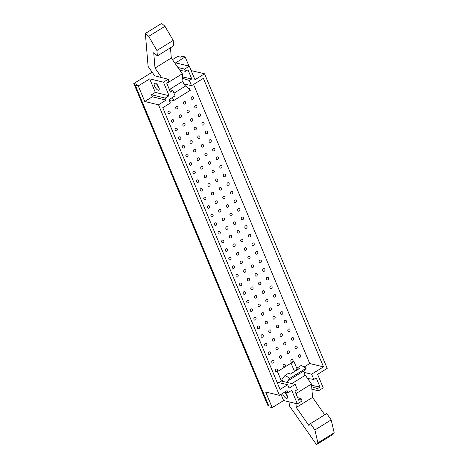 <?xml version="1.0" encoding="UTF-8"?>
<svg xmlns="http://www.w3.org/2000/svg" width="468" height="468" viewBox="0 0 468 468"><rect width="100%" height="100%" fill="white"/><g stroke="black" fill="none" stroke-linecap="round" stroke-linejoin="round"><path stroke-width="0.7" d="M169.469 89.517L182.929 81.204A3.902 1.556 -121.7 0 0 185.585 86.007L173.961 93.185M171.545 98.028L174.154 100.287L190.447 90.219L185.585 86.007M157.377 55.879L173.669 45.811L173.219 40.429L164.982 26.29L161.653 23.4L145.361 33.468L148.689 36.352L156.926 50.491L157.377 55.879L153.726 52.714L155.007 68.065L161.747 77.711M182.929 81.204L182.309 73.751L171.3 57.997L170.451 47.8M166.801 83.333L182.309 73.751M155.007 68.065L171.3 57.997M156.926 50.491L173.219 40.429M148.689 36.352L164.982 26.29M154.844 76.05L148.099 66.403L145.361 33.468M174.154 100.287L170.843 101.164L169.024 99.585M159.015 87.762A3.902 1.556 58.3 0 1 156.739 84.07M170.089 111.682A1.369 1.164 -76.5 0 1 168.702 113.671A1.369 1.164 -76.5 0 1 169.34 111.015A1.369 1.164 -76.5 0 1 170.089 111.682M193.296 97.35A1.369 1.164 -76.5 0 1 191.909 99.333A1.369 1.164 -76.5 0 1 192.547 96.677A1.369 1.164 -76.5 0 1 193.296 97.35M177.822 106.903A1.369 1.164 -76.5 0 1 176.436 108.892A1.369 1.164 -76.5 0 1 177.079 106.236A1.369 1.164 -76.5 0 1 177.822 106.903M185.562 102.123A1.369 1.164 -76.5 0 1 184.176 104.112A1.369 1.164 -76.5 0 1 184.813 101.457A1.369 1.164 -76.5 0 1 185.562 102.123M173.669 120.282A1.369 1.164 -76.5 0 1 172.282 122.271A1.369 1.164 -76.5 0 1 172.92 119.615A1.369 1.164 -76.5 0 1 173.669 120.282M196.876 105.949A1.369 1.164 -76.5 0 1 195.489 107.932A1.369 1.164 -76.5 0 1 196.127 105.277A1.369 1.164 -76.5 0 1 196.876 105.949M181.403 115.502A1.369 1.164 -76.5 0 1 180.016 117.491A1.369 1.164 -76.5 0 1 180.66 114.835A1.369 1.164 -76.5 0 1 181.403 115.502M189.142 110.729A1.369 1.164 -76.5 0 1 187.756 112.712A1.369 1.164 -76.5 0 1 188.393 110.056A1.369 1.164 -76.5 0 1 189.142 110.729M177.249 128.887A1.369 1.164 -76.5 0 1 175.863 130.87A1.369 1.164 -76.5 0 1 176.5 128.214A1.369 1.164 -76.5 0 1 177.249 128.887M200.456 114.549A1.369 1.164 -76.5 0 1 199.07 116.538A1.369 1.164 -76.5 0 1 199.707 113.882A1.369 1.164 -76.5 0 1 200.456 114.549M184.983 124.108A1.369 1.164 -76.5 0 1 183.602 126.091A1.369 1.164 -76.5 0 1 184.24 123.435A1.369 1.164 -76.5 0 1 184.983 124.108M192.722 119.328A1.369 1.164 -76.5 0 1 191.336 121.317A1.369 1.164 -76.5 0 1 191.974 118.656A1.369 1.164 -76.5 0 1 192.722 119.328M180.829 137.487A1.369 1.164 -76.5 0 1 179.443 139.476A1.369 1.164 -76.5 0 1 180.086 136.814A1.369 1.164 -76.5 0 1 180.829 137.487M204.036 123.148A1.369 1.164 -76.5 0 1 202.65 125.137A1.369 1.164 -76.5 0 1 203.287 122.481A1.369 1.164 -76.5 0 1 204.036 123.148M188.563 132.707A1.369 1.164 -76.5 0 1 187.182 134.696A1.369 1.164 -76.5 0 1 187.82 132.04A1.369 1.164 -76.5 0 1 188.563 132.707M196.303 127.928A1.369 1.164 -76.5 0 1 194.916 129.917A1.369 1.164 -76.5 0 1 195.554 127.261A1.369 1.164 -76.5 0 1 196.303 127.928M184.41 146.086A1.369 1.164 -76.5 0 1 183.023 148.075A1.369 1.164 -76.5 0 1 183.667 145.419A1.369 1.164 -76.5 0 1 184.41 146.086M207.616 131.754A1.369 1.164 -76.5 0 1 206.23 133.737A1.369 1.164 -76.5 0 1 206.868 131.081A1.369 1.164 -76.5 0 1 207.616 131.754M192.143 141.307A1.369 1.164 -76.5 0 1 190.763 143.296A1.369 1.164 -76.5 0 1 191.4 140.64A1.369 1.164 -76.5 0 1 192.143 141.307M199.883 136.527A1.369 1.164 -76.5 0 1 198.496 138.516A1.369 1.164 -76.5 0 1 199.134 135.86A1.369 1.164 -76.5 0 1 199.883 136.527M187.99 154.686A1.369 1.164 -76.5 0 1 186.603 156.675A1.369 1.164 -76.5 0 1 187.247 154.019A1.369 1.164 -76.5 0 1 187.99 154.686M211.197 140.353A1.369 1.164 -76.5 0 1 209.81 142.336A1.369 1.164 -76.5 0 1 210.448 139.68A1.369 1.164 -76.5 0 1 211.197 140.353M195.723 149.912A1.369 1.164 -76.5 0 1 194.343 151.895A1.369 1.164 -76.5 0 1 194.981 149.239A1.369 1.164 -76.5 0 1 195.723 149.912M203.463 145.133A1.369 1.164 -76.5 0 1 202.077 147.116A1.369 1.164 -76.5 0 1 202.714 144.46A1.369 1.164 -76.5 0 1 203.463 145.133M191.57 163.291A1.369 1.164 -76.5 0 1 190.184 165.274A1.369 1.164 -76.5 0 1 190.827 162.618A1.369 1.164 -76.5 0 1 191.57 163.291M214.777 148.953A1.369 1.164 -76.5 0 1 213.39 150.942A1.369 1.164 -76.5 0 1 214.028 148.286A1.369 1.164 -76.5 0 1 214.777 148.953M199.304 158.512A1.369 1.164 -76.5 0 1 197.923 160.495A1.369 1.164 -76.5 0 1 198.561 157.839A1.369 1.164 -76.5 0 1 199.304 158.512M207.043 153.732A1.369 1.164 -76.5 0 1 205.657 155.721A1.369 1.164 -76.5 0 1 206.294 153.065A1.369 1.164 -76.5 0 1 207.043 153.732M195.15 171.891A1.369 1.164 -76.5 0 1 193.764 173.88A1.369 1.164 -76.5 0 1 194.407 171.218A1.369 1.164 -76.5 0 1 195.15 171.891M218.357 157.552A1.369 1.164 -76.5 0 1 216.971 159.541A1.369 1.164 -76.5 0 1 217.608 156.885A1.369 1.164 -76.5 0 1 218.357 157.552M202.884 167.111A1.369 1.164 -76.5 0 1 201.503 169.1A1.369 1.164 -76.5 0 1 202.141 166.444A1.369 1.164 -76.5 0 1 202.884 167.111M210.623 162.332A1.369 1.164 -76.5 0 1 209.237 164.321A1.369 1.164 -76.5 0 1 209.875 161.665A1.369 1.164 -76.5 0 1 210.623 162.332M198.73 180.49A1.369 1.164 -76.5 0 1 197.344 182.479A1.369 1.164 -76.5 0 1 197.987 179.823A1.369 1.164 -76.5 0 1 198.73 180.49M221.937 166.158A1.369 1.164 -76.5 0 1 220.551 168.141A1.369 1.164 -76.5 0 1 221.189 165.485A1.369 1.164 -76.5 0 1 221.937 166.158M206.464 175.711A1.369 1.164 -76.5 0 1 205.083 177.7A1.369 1.164 -76.5 0 1 205.721 175.044A1.369 1.164 -76.5 0 1 206.464 175.711M214.204 170.937A1.369 1.164 -76.5 0 1 212.817 172.92A1.369 1.164 -76.5 0 1 213.455 170.264A1.369 1.164 -76.5 0 1 214.204 170.937M202.311 189.095A1.369 1.164 -76.5 0 1 200.924 191.079A1.369 1.164 -76.5 0 1 201.568 188.423A1.369 1.164 -76.5 0 1 202.311 189.095M225.517 174.757A1.369 1.164 -76.5 0 1 224.131 176.746A1.369 1.164 -76.5 0 1 224.769 174.084A1.369 1.164 -76.5 0 1 225.517 174.757M210.044 184.316A1.369 1.164 -76.5 0 1 208.664 186.299A1.369 1.164 -76.5 0 1 209.301 183.643A1.369 1.164 -76.5 0 1 210.044 184.316M217.784 179.536A1.369 1.164 -76.5 0 1 216.397 181.52A1.369 1.164 -76.5 0 1 217.035 178.864A1.369 1.164 -76.5 0 1 217.784 179.536M205.891 197.695A1.369 1.164 -76.5 0 1 204.504 199.678A1.369 1.164 -76.5 0 1 205.148 197.022A1.369 1.164 -76.5 0 1 205.891 197.695M229.098 183.357A1.369 1.164 -76.5 0 1 227.711 185.346A1.369 1.164 -76.5 0 1 228.349 182.69A1.369 1.164 -76.5 0 1 229.098 183.357M213.624 192.915A1.369 1.164 -76.5 0 1 212.244 194.904A1.369 1.164 -76.5 0 1 212.881 192.243A1.369 1.164 -76.5 0 1 213.624 192.915M221.364 188.136A1.369 1.164 -76.5 0 1 219.978 190.125A1.369 1.164 -76.5 0 1 220.615 187.469A1.369 1.164 -76.5 0 1 221.364 188.136M209.471 206.294A1.369 1.164 -76.5 0 1 208.084 208.283A1.369 1.164 -76.5 0 1 208.728 205.627A1.369 1.164 -76.5 0 1 209.471 206.294M232.678 191.962A1.369 1.164 -76.5 0 1 231.291 193.945A1.369 1.164 -76.5 0 1 231.929 191.289A1.369 1.164 -76.5 0 1 232.678 191.962M217.205 201.515A1.369 1.164 -76.5 0 1 215.824 203.504A1.369 1.164 -76.5 0 1 216.462 200.848A1.369 1.164 -76.5 0 1 217.205 201.515M224.944 196.736A1.369 1.164 -76.5 0 1 223.558 198.724A1.369 1.164 -76.5 0 1 224.195 196.069A1.369 1.164 -76.5 0 1 224.944 196.736M213.051 214.894A1.369 1.164 -76.5 0 1 211.665 216.883A1.369 1.164 -76.5 0 1 212.308 214.227A1.369 1.164 -76.5 0 1 213.051 214.894M236.258 200.561A1.369 1.164 -76.5 0 1 234.872 202.545A1.369 1.164 -76.5 0 1 235.509 199.889A1.369 1.164 -76.5 0 1 236.258 200.561M220.785 210.12A1.369 1.164 -76.5 0 1 219.404 212.103A1.369 1.164 -76.5 0 1 220.042 209.448A1.369 1.164 -76.5 0 1 220.785 210.12M228.524 205.341A1.369 1.164 -76.5 0 1 227.138 207.324A1.369 1.164 -76.5 0 1 227.776 204.668A1.369 1.164 -76.5 0 1 228.524 205.341M216.631 223.499A1.369 1.164 -76.5 0 1 215.245 225.482A1.369 1.164 -76.5 0 1 215.888 222.826A1.369 1.164 -76.5 0 1 216.631 223.499M239.838 209.161A1.369 1.164 -76.5 0 1 238.452 211.15A1.369 1.164 -76.5 0 1 239.089 208.494A1.369 1.164 -76.5 0 1 239.838 209.161M224.371 218.72A1.369 1.164 -76.5 0 1 222.984 220.703A1.369 1.164 -76.5 0 1 223.622 218.047A1.369 1.164 -76.5 0 1 224.371 218.72M232.105 213.94A1.369 1.164 -76.5 0 1 230.718 215.929A1.369 1.164 -76.5 0 1 231.356 213.268A1.369 1.164 -76.5 0 1 232.105 213.94M220.212 232.099A1.369 1.164 -76.5 0 1 218.825 234.088A1.369 1.164 -76.5 0 1 219.469 231.426A1.369 1.164 -76.5 0 1 220.212 232.099M243.418 217.76A1.369 1.164 -76.5 0 1 242.032 219.749A1.369 1.164 -76.5 0 1 242.67 217.094A1.369 1.164 -76.5 0 1 243.418 217.76M227.951 227.319A1.369 1.164 -76.5 0 1 226.565 229.308A1.369 1.164 -76.5 0 1 227.202 226.652A1.369 1.164 -76.5 0 1 227.951 227.319M235.685 222.54A1.369 1.164 -76.5 0 1 234.298 224.529A1.369 1.164 -76.5 0 1 234.936 221.873A1.369 1.164 -76.5 0 1 235.685 222.54M223.792 240.698A1.369 1.164 -76.5 0 1 222.405 242.687A1.369 1.164 -76.5 0 1 223.049 240.031A1.369 1.164 -76.5 0 1 223.792 240.698M246.999 226.366A1.369 1.164 -76.5 0 1 245.612 228.349A1.369 1.164 -76.5 0 1 246.25 225.693A1.369 1.164 -76.5 0 1 246.999 226.366M231.531 235.919A1.369 1.164 -76.5 0 1 230.145 237.908A1.369 1.164 -76.5 0 1 230.782 235.252A1.369 1.164 -76.5 0 1 231.531 235.919M239.265 231.139A1.369 1.164 -76.5 0 1 237.879 233.128A1.369 1.164 -76.5 0 1 238.516 230.472A1.369 1.164 -76.5 0 1 239.265 231.139M227.372 249.298A1.369 1.164 -76.5 0 1 225.986 251.287A1.369 1.164 -76.5 0 1 226.629 248.631A1.369 1.164 -76.5 0 1 227.372 249.298M250.579 234.965A1.369 1.164 -76.5 0 1 249.192 236.948A1.369 1.164 -76.5 0 1 249.83 234.292A1.369 1.164 -76.5 0 1 250.579 234.965M235.111 244.524A1.369 1.164 -76.5 0 1 233.725 246.507A1.369 1.164 -76.5 0 1 234.363 243.851A1.369 1.164 -76.5 0 1 235.111 244.524M242.845 239.745A1.369 1.164 -76.5 0 1 241.459 241.728A1.369 1.164 -76.5 0 1 242.096 239.072A1.369 1.164 -76.5 0 1 242.845 239.745M230.952 257.903A1.369 1.164 -76.5 0 1 229.566 259.886A1.369 1.164 -76.5 0 1 230.209 257.23A1.369 1.164 -76.5 0 1 230.952 257.903M254.159 243.565A1.369 1.164 -76.5 0 1 252.773 245.554A1.369 1.164 -76.5 0 1 253.416 242.898A1.369 1.164 -76.5 0 1 254.159 243.565M238.692 253.124A1.369 1.164 -76.5 0 1 237.305 255.107A1.369 1.164 -76.5 0 1 237.943 252.451A1.369 1.164 -76.5 0 1 238.692 253.124M246.425 248.344A1.369 1.164 -76.5 0 1 245.039 250.333A1.369 1.164 -76.5 0 1 245.677 247.677A1.369 1.164 -76.5 0 1 246.425 248.344M234.532 266.503A1.369 1.164 -76.5 0 1 233.152 268.492A1.369 1.164 -76.5 0 1 233.789 265.836A1.369 1.164 -76.5 0 1 234.532 266.503M257.739 252.164A1.369 1.164 -76.5 0 1 256.353 254.153A1.369 1.164 -76.5 0 1 256.996 251.497A1.369 1.164 -76.5 0 1 257.739 252.164M242.272 261.723A1.369 1.164 -76.5 0 1 240.885 263.712A1.369 1.164 -76.5 0 1 241.523 261.056A1.369 1.164 -76.5 0 1 242.272 261.723M250.006 256.944A1.369 1.164 -76.5 0 1 248.619 258.933A1.369 1.164 -76.5 0 1 249.257 256.277A1.369 1.164 -76.5 0 1 250.006 256.944M238.113 275.102A1.369 1.164 -76.5 0 1 236.732 277.091A1.369 1.164 -76.5 0 1 237.37 274.435A1.369 1.164 -76.5 0 1 238.113 275.102M261.32 260.77A1.369 1.164 -76.5 0 1 259.933 262.753A1.369 1.164 -76.5 0 1 260.577 260.097A1.369 1.164 -76.5 0 1 261.32 260.77M245.852 270.323A1.369 1.164 -76.5 0 1 244.466 272.312A1.369 1.164 -76.5 0 1 245.103 269.656A1.369 1.164 -76.5 0 1 245.852 270.323M253.586 265.549A1.369 1.164 -76.5 0 1 252.199 267.532A1.369 1.164 -76.5 0 1 252.837 264.876A1.369 1.164 -76.5 0 1 253.586 265.549M241.693 283.707A1.369 1.164 -76.5 0 1 240.312 285.691A1.369 1.164 -76.5 0 1 240.95 283.035A1.369 1.164 -76.5 0 1 241.693 283.707M264.9 269.369A1.369 1.164 -76.5 0 1 263.513 271.358A1.369 1.164 -76.5 0 1 264.157 268.696A1.369 1.164 -76.5 0 1 264.9 269.369M249.432 278.928A1.369 1.164 -76.5 0 1 248.046 280.911A1.369 1.164 -76.5 0 1 248.684 278.255A1.369 1.164 -76.5 0 1 249.432 278.928M257.166 274.149A1.369 1.164 -76.5 0 1 255.78 276.132A1.369 1.164 -76.5 0 1 256.417 273.476A1.369 1.164 -76.5 0 1 257.166 274.149M245.273 292.307A1.369 1.164 -76.5 0 1 243.892 294.29A1.369 1.164 -76.5 0 1 244.53 291.634A1.369 1.164 -76.5 0 1 245.273 292.307M268.48 277.969A1.369 1.164 -76.5 0 1 267.093 279.958A1.369 1.164 -76.5 0 1 267.737 277.302A1.369 1.164 -76.5 0 1 268.48 277.969M253.012 287.527A1.369 1.164 -76.5 0 1 251.626 289.516A1.369 1.164 -76.5 0 1 252.264 286.855A1.369 1.164 -76.5 0 1 253.012 287.527M260.746 282.748A1.369 1.164 -76.5 0 1 259.36 284.737A1.369 1.164 -76.5 0 1 259.997 282.081A1.369 1.164 -76.5 0 1 260.746 282.748M248.853 300.906A1.369 1.164 -76.5 0 1 247.473 302.895A1.369 1.164 -76.5 0 1 248.11 300.24A1.369 1.164 -76.5 0 1 248.853 300.906M272.06 286.574A1.369 1.164 -76.5 0 1 270.674 288.557A1.369 1.164 -76.5 0 1 271.317 285.901A1.369 1.164 -76.5 0 1 272.06 286.574M256.593 296.127A1.369 1.164 -76.5 0 1 255.206 298.116A1.369 1.164 -76.5 0 1 255.844 295.46A1.369 1.164 -76.5 0 1 256.593 296.127M264.326 291.348A1.369 1.164 -76.5 0 1 262.94 293.337A1.369 1.164 -76.5 0 1 263.578 290.681A1.369 1.164 -76.5 0 1 264.326 291.348M252.433 309.506A1.369 1.164 -76.5 0 1 251.053 311.495A1.369 1.164 -76.5 0 1 251.69 308.839A1.369 1.164 -76.5 0 1 252.433 309.506M275.64 295.173A1.369 1.164 -76.5 0 1 274.254 297.157A1.369 1.164 -76.5 0 1 274.897 294.501A1.369 1.164 -76.5 0 1 275.64 295.173M260.173 304.732A1.369 1.164 -76.5 0 1 258.786 306.715A1.369 1.164 -76.5 0 1 259.424 304.06A1.369 1.164 -76.5 0 1 260.173 304.732M267.907 299.953A1.369 1.164 -76.5 0 1 266.52 301.936A1.369 1.164 -76.5 0 1 267.158 299.28A1.369 1.164 -76.5 0 1 267.907 299.953M256.014 318.111A1.369 1.164 -76.5 0 1 254.633 320.094A1.369 1.164 -76.5 0 1 255.271 317.439A1.369 1.164 -76.5 0 1 256.014 318.111M279.221 303.773A1.369 1.164 -76.5 0 1 277.834 305.762A1.369 1.164 -76.5 0 1 278.478 303.106A1.369 1.164 -76.5 0 1 279.221 303.773M263.753 313.332A1.369 1.164 -76.5 0 1 262.367 315.315A1.369 1.164 -76.5 0 1 263.004 312.659A1.369 1.164 -76.5 0 1 263.753 313.332M271.487 308.552A1.369 1.164 -76.5 0 1 270.1 310.541A1.369 1.164 -76.5 0 1 270.738 307.88A1.369 1.164 -76.5 0 1 271.487 308.552M259.594 326.711A1.369 1.164 -76.5 0 1 258.213 328.7A1.369 1.164 -76.5 0 1 258.851 326.038A1.369 1.164 -76.5 0 1 259.594 326.711M282.801 312.372A1.369 1.164 -76.5 0 1 281.414 314.361A1.369 1.164 -76.5 0 1 282.058 311.706A1.369 1.164 -76.5 0 1 282.801 312.372M267.333 321.931A1.369 1.164 -76.5 0 1 265.947 323.92A1.369 1.164 -76.5 0 1 266.584 321.264A1.369 1.164 -76.5 0 1 267.333 321.931M275.067 317.152A1.369 1.164 -76.5 0 1 273.681 319.141A1.369 1.164 -76.5 0 1 274.318 316.485A1.369 1.164 -76.5 0 1 275.067 317.152M263.174 335.31A1.369 1.164 -76.5 0 1 261.793 337.299A1.369 1.164 -76.5 0 1 262.431 334.643A1.369 1.164 -76.5 0 1 263.174 335.31M286.381 320.978A1.369 1.164 -76.5 0 1 284.994 322.961A1.369 1.164 -76.5 0 1 285.638 320.305A1.369 1.164 -76.5 0 1 286.381 320.978M270.913 330.531A1.369 1.164 -76.5 0 1 269.527 332.52A1.369 1.164 -76.5 0 1 270.165 329.864A1.369 1.164 -76.5 0 1 270.913 330.531M278.647 325.751A1.369 1.164 -76.5 0 1 277.261 327.74A1.369 1.164 -76.5 0 1 277.898 325.084A1.369 1.164 -76.5 0 1 278.647 325.751M266.754 343.91A1.369 1.164 -76.5 0 1 265.374 345.899A1.369 1.164 -76.5 0 1 266.011 343.243A1.369 1.164 -76.5 0 1 266.754 343.91M289.961 329.577A1.369 1.164 -76.5 0 1 288.575 331.56A1.369 1.164 -76.5 0 1 289.218 328.905A1.369 1.164 -76.5 0 1 289.961 329.577M274.494 339.136A1.369 1.164 -76.5 0 1 273.107 341.119A1.369 1.164 -76.5 0 1 273.745 338.463A1.369 1.164 -76.5 0 1 274.494 339.136M282.227 334.357A1.369 1.164 -76.5 0 1 280.841 336.34A1.369 1.164 -76.5 0 1 281.479 333.684A1.369 1.164 -76.5 0 1 282.227 334.357M270.334 352.515A1.369 1.164 -76.5 0 1 268.954 354.498A1.369 1.164 -76.5 0 1 269.591 351.842A1.369 1.164 -76.5 0 1 270.334 352.515M293.541 338.177A1.369 1.164 -76.5 0 1 292.155 340.166A1.369 1.164 -76.5 0 1 292.798 337.51A1.369 1.164 -76.5 0 1 293.541 338.177M278.074 347.736A1.369 1.164 -76.5 0 1 276.687 349.719A1.369 1.164 -76.5 0 1 277.325 347.063A1.369 1.164 -76.5 0 1 278.074 347.736M285.808 342.956A1.369 1.164 -76.5 0 1 284.421 344.945A1.369 1.164 -76.5 0 1 285.059 342.289A1.369 1.164 -76.5 0 1 285.808 342.956M273.92 361.115A1.369 1.164 -76.5 0 1 272.534 363.104A1.369 1.164 -76.5 0 1 273.172 360.448A1.369 1.164 -76.5 0 1 273.92 361.115M297.121 346.776A1.369 1.164 -76.5 0 1 295.735 348.765A1.369 1.164 -76.5 0 1 296.379 346.109A1.369 1.164 -76.5 0 1 297.121 346.776M281.654 356.335A1.369 1.164 -76.5 0 1 280.268 358.324A1.369 1.164 -76.5 0 1 280.905 355.668A1.369 1.164 -76.5 0 1 281.654 356.335M289.388 351.556A1.369 1.164 -76.5 0 1 288.001 353.545A1.369 1.164 -76.5 0 1 288.639 350.889A1.369 1.164 -76.5 0 1 289.388 351.556M282.567 393.418A4.101 1.632 -121.7 0 0 284.696 397.133A4.101 1.632 -121.7 0 0 287.118 398.28A4.101 1.632 -121.7 0 0 287.176 395.6A4.101 1.632 -121.7 0 0 284.807 392.032M272.177 407.61L265.695 392.038L279.449 395.343L287.065 390.64L287.908 392.675L291.716 390.324L297.356 403.866L283.596 400.555L272.177 407.61L269.188 406.891L135.281 85.199L138.271 85.919L149.69 78.864L163.449 82.169L169.083 95.718L165.28 98.069L166.122 100.099L152.369 96.788L151.521 94.758L155.329 92.407L149.69 78.864M283.596 400.555L281.022 394.372M268.585 405.44L267.719 405.235L133.813 83.538L136.802 84.258L135.281 85.199M166.122 100.099L158.512 104.803L144.752 101.492L152.369 96.788M277.033 382.175L287.668 384.737L280.057 389.44L162.776 107.698L170.393 102.995L168.983 99.614L175.073 95.846L172.891 90.599L170.451 92.102L166.649 82.965L169.083 81.455L168.164 79.256L163.449 82.169M155.218 83.088A4.101 1.632 -121.7 0 0 154.539 83.158A4.101 1.632 -121.7 0 0 155.306 87.498A4.101 1.632 -121.7 0 0 158.851 90.131A4.101 1.632 -121.7 0 0 158.471 86.463A4.101 1.632 -121.7 0 0 155.218 83.088M155.329 92.407L169.083 95.718M151.521 94.758L165.28 98.069M144.752 101.492L138.271 85.919M158.512 104.803L279.449 395.343M284.936 391.956L287.908 392.675M300.702 355.382A1.369 1.164 -76.5 0 1 299.315 357.365A1.369 1.164 -76.5 0 1 299.959 354.709A1.369 1.164 -76.5 0 1 300.702 355.382M292.968 360.161A1.369 1.164 -76.5 0 1 291.582 362.144A1.369 1.164 -76.5 0 1 292.219 359.488A1.369 1.164 -76.5 0 1 292.968 360.161M285.234 364.935A1.369 1.164 -76.5 0 1 283.848 366.924A1.369 1.164 -76.5 0 1 284.486 364.268A1.369 1.164 -76.5 0 1 285.234 364.935M277.501 369.714A1.369 1.164 -76.5 0 1 276.114 371.703A1.369 1.164 -76.5 0 1 276.752 369.047A1.369 1.164 -76.5 0 1 277.501 369.714M188.142 88.224A1.369 1.164 -76.5 0 1 189.786 89.651M278.869 382.619L281.408 381.046L295.168 384.357L289.078 388.118L287.668 384.737M281.408 381.046L277.465 371.569L293.91 361.407L296.917 368.626M304.106 367.029L309.734 363.554L193.547 84.433M291.055 363.174L294.536 371.528M191.16 70.574L204.563 73.798L194.969 79.724L189.329 66.181L175.576 62.87L185.17 56.944L182.175 56.224L180.654 57.166L177.664 56.447L172.458 59.664M307.733 378.489L309.845 381.712M307.57 378.46L313.794 379.449L316.233 377.945L320.042 387.083L317.602 388.592L318.521 390.792L323.242 387.873L317.602 374.33L327.196 368.404L204.563 73.798M185.17 56.944L188.978 66.093M318.521 390.792L311.887 389.195M297.356 403.866L302.076 400.953L301.158 398.748L298.724 400.257L294.916 391.113L297.356 389.604L295.168 384.357M297.63 397.63L301.158 398.748M169.363 89.482L172.885 90.599M168.164 79.256L154.662 75.793M179.981 70.416L185.527 71.3L187.966 69.79L191.769 78.934L189.335 80.443L182.69 78.337M182.578 76.974L191.763 78.934M177.934 67.491L184.614 69.094L185.527 71.3M183.865 83.848L191.517 85.691L203.393 78.349L323.487 366.859L311.612 374.201L303.989 372.364M189.335 80.443L191.517 85.691M309.734 363.554L323.487 366.859M311.565 385.281L320.036 387.083M317.602 388.592L311.682 386.714M311.612 374.201L313.8 379.449M189.329 66.181L184.614 69.094M133.813 83.538L152.153 72.207M282.496 381.309L281.952 379.291L285.018 375.459L289.879 378.302L287.832 380.858L304.124 370.791L306.171 368.234L289.879 378.302M294.67 371.446L297.73 367.602L299.35 368.55L290.219 374.195L288.598 373.248L285.018 375.459M324.739 414.794L312.571 397.39L311.46 384.023L305.323 375.242L291.856 383.561M311.46 384.023L295.951 393.6M295.951 403.527L296.279 407.458L308.921 425.541L310.454 423.622L314.888 429.969L317.895 442.851L316.497 444.6L289.37 405.797L289.043 401.866M312.571 397.39L296.279 407.458M316.497 444.6L332.789 434.532L334.187 432.783L331.18 419.901L326.746 413.56L310.454 423.622M331.18 419.901L314.888 429.969M334.187 432.783L317.895 442.851M306.171 368.234L301.31 365.397L297.73 367.602M304.124 370.791A3.902 1.556 -121.7 0 0 305.323 375.242M287.732 382.567A3.902 1.556 58.3 0 1 287.832 380.858M287.282 395.905A3.902 1.556 58.3 0 1 286.223 394.659A3.902 1.556 58.3 0 1 285.006 392.219"/></g></svg>
